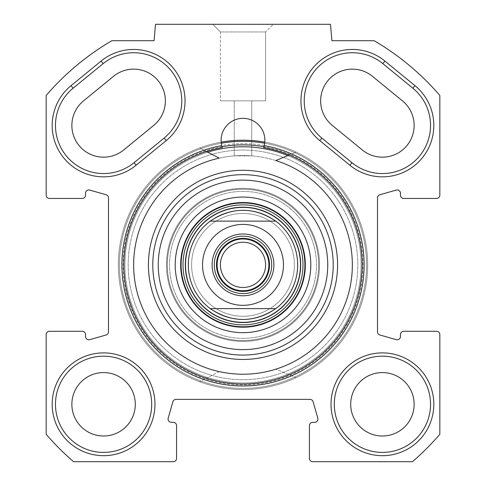 <?xml version="1.0" encoding="UTF-8"?>
<svg xmlns="http://www.w3.org/2000/svg" width="486" height="486" viewBox="0 0 486 486"><rect width="100%" height="100%" fill="white"/><g stroke="black" fill="none" stroke-linecap="round" stroke-linejoin="round"><path stroke-width="0.36" stroke-dasharray="2.43 1.82" d="M414.965 85.67A51.395 51.395 0 0 1 422.2 157.993A51.395 51.395 0 0 1 349.877 165.228L319.806 140.624A51.395 51.395 0 0 1 312.571 68.301A51.395 51.395 0 0 1 384.894 61.066L414.965 85.67L412.887 88.209L382.816 63.605A48.114 48.114 0 0 0 315.11 70.379A48.114 48.114 0 0 0 321.884 138.085L351.955 162.689A48.114 48.114 0 0 0 419.661 155.915A48.114 48.114 0 0 0 412.887 88.209A48.114 48.114 0 0 1 419.661 155.915A48.114 48.114 0 0 1 351.955 162.689L321.884 138.085L351.955 162.689A48.114 48.114 0 0 0 419.661 155.915A48.114 48.114 0 0 0 412.887 88.209L382.816 63.605L412.887 88.209M111.865 40.703A259.706 259.706 0 0 0 46.17 95.444L46.17 195.159A3.281 3.281 0 0 0 49.451 198.44L82.256 198.44A3.281 3.281 0 0 0 85.536 195.159L85.536 193.221A3.281 3.281 0 0 1 89.716 190.069L106.118 194.752A3.281 3.281 0 0 1 108.499 197.905L108.499 331.835A3.281 3.281 0 0 1 106.118 334.988L89.716 339.671A3.281 3.281 0 0 1 85.536 336.519L85.536 334.581A3.281 3.281 0 0 0 82.256 331.3L49.451 331.3A3.281 3.281 0 0 0 46.17 334.581L46.17 434.296A259.706 259.706 0 0 0 73.574 461.7L173.289 461.7A3.281 3.281 0 0 0 176.57 458.42L176.57 425.615A3.281 3.281 0 0 0 173.289 422.334L171.351 422.334A3.281 3.281 0 0 1 168.199 418.154L172.882 401.752A3.281 3.281 0 0 1 176.035 399.37L309.965 399.37A3.281 3.281 0 0 1 313.118 401.752L317.801 418.154A3.281 3.281 0 0 1 314.649 422.334L312.711 422.334A3.281 3.281 0 0 0 309.43 425.615L309.43 458.42A3.281 3.281 0 0 0 312.711 461.7L412.426 461.7A259.706 259.706 0 0 0 439.83 434.296L439.83 334.581A3.281 3.281 0 0 0 436.55 331.3L403.745 331.3A3.281 3.281 0 0 0 400.464 334.581L400.464 336.519A3.281 3.281 0 0 1 396.284 339.671L379.882 334.988A3.281 3.281 0 0 1 377.5 331.835L377.5 197.905A3.281 3.281 0 0 1 379.882 194.752L396.284 190.069A3.281 3.281 0 0 1 400.464 193.221L400.464 195.159A3.281 3.281 0 0 0 403.745 198.44L436.55 198.44A3.281 3.281 0 0 0 439.83 195.159L439.83 95.444A259.706 259.706 0 0 0 374.135 40.703L331.914 40.703L330.48 24.3L155.52 24.3L154.086 40.703L111.865 40.703M101.106 61.066A51.395 51.395 0 0 1 173.429 68.301A51.395 51.395 0 0 1 166.194 140.624L136.123 165.228A51.395 51.395 0 0 1 63.8 157.993A51.395 51.395 0 0 1 71.035 85.67L101.106 61.066L103.184 63.605L73.113 88.209A48.114 48.114 0 0 0 66.339 155.915A48.114 48.114 0 0 0 134.045 162.689L164.116 138.085A48.114 48.114 0 0 0 170.89 70.379A48.114 48.114 0 0 0 103.184 63.605A48.114 48.114 0 0 1 170.89 70.379A48.114 48.114 0 0 1 164.116 138.085L134.045 162.689A48.114 48.114 0 0 1 66.339 155.915A48.114 48.114 0 0 1 73.113 88.209L103.184 63.605L73.113 88.209A48.114 48.114 0 0 0 66.339 155.915A48.114 48.114 0 0 0 134.045 162.689L164.116 138.085A48.114 48.114 0 0 0 170.89 70.379A48.114 48.114 0 0 0 103.184 63.605M331.027 404.291A51.395 51.395 0 0 1 408.118 359.78A51.395 51.395 0 0 1 408.118 448.803A51.395 51.395 0 0 1 331.027 404.291M52.184 404.291A51.395 51.395 0 0 1 129.276 359.78A51.395 51.395 0 0 1 129.276 448.803A51.395 51.395 0 0 1 52.184 404.291M264.184 145.654A21.87 21.87 0 0 0 243 118.341A21.87 21.87 0 0 0 221.816 145.654L222.369 147.477A21.87 21.87 0 0 1 221.337 143.218L221.215 142.131A21.87 21.87 0 0 1 243 118.341A21.87 21.87 0 0 1 264.785 142.131L264.663 143.218A21.87 21.87 0 0 1 263.631 147.477L264.184 145.654A121.087 121.087 0 0 1 344.137 331.452A121.087 121.087 0 0 1 141.863 331.452A121.087 121.087 0 0 1 221.816 145.654M382.816 63.605A48.114 48.114 0 0 0 315.11 70.379A48.114 48.114 0 0 0 321.884 138.085A48.114 48.114 0 0 1 315.11 70.379A48.114 48.114 0 0 1 382.816 63.605L384.894 61.066M83.495 100.906L113.566 76.302A31.712 31.712 0 0 1 158.193 80.761A31.712 31.712 0 0 1 153.734 125.388L123.663 149.992A31.712 31.712 0 0 1 79.036 145.533A31.712 31.712 0 0 1 83.495 100.906M402.505 100.906A31.712 31.712 0 0 1 406.964 145.533A31.712 31.712 0 0 1 362.337 149.992L332.266 125.388A31.712 31.712 0 0 1 327.807 80.761A31.712 31.712 0 0 1 372.434 76.302L402.505 100.906M264.749 142.483L264.785 142.131A124.659 124.659 0 0 1 243 389.529A124.659 124.659 0 0 1 221.215 142.131A124.659 124.659 0 0 1 367.179 275.805A124.659 124.659 0 0 1 243 389.529A124.659 124.659 0 0 0 264.785 142.131A21.87 21.87 0 0 0 243 118.341A21.87 21.87 0 0 0 221.215 142.131A124.659 124.659 0 0 0 243 389.529A124.659 124.659 0 0 1 135.041 202.541A124.659 124.659 0 0 1 350.959 202.541A124.659 124.659 0 0 1 243 389.529A124.659 124.659 0 0 0 350.959 202.541A124.659 124.659 0 0 0 135.041 202.541A124.659 124.659 0 0 0 243 389.529A124.659 124.659 0 0 1 221.215 142.131L221.221 142.198M263.631 147.477A119.192 119.192 0 0 1 342.594 330.346A119.192 119.192 0 0 1 143.406 330.346A119.192 119.192 0 0 1 222.369 147.477A119.192 119.192 0 0 0 143.406 330.346A119.192 119.192 0 0 0 342.594 330.346A119.192 119.192 0 0 0 263.631 147.477A119.192 119.192 0 0 1 342.594 330.346A119.192 119.192 0 0 1 143.406 330.346A119.192 119.192 0 0 1 222.369 147.477A21.87 21.87 0 0 1 221.337 143.218A123.566 123.566 0 0 0 139.798 332.831A123.566 123.566 0 0 0 346.202 332.831A123.566 123.566 0 0 0 264.663 143.218A21.87 21.87 0 0 1 263.631 147.477M251.748 100.845L234.252 100.845L251.748 100.845L234.252 100.845L251.748 100.845L251.748 155.872L234.252 155.872L243 155.52L251.748 155.872L238.766 155.605L251.748 155.872L251.748 100.845M238.766 155.605L234.252 155.872L238.766 155.605A109.35 109.35 0 0 0 149.014 320.766A109.35 109.35 0 0 0 336.986 320.766A109.35 109.35 0 0 0 247.234 155.605A109.35 109.35 0 0 1 336.986 320.766A109.35 109.35 0 0 1 149.014 320.766A109.35 109.35 0 0 1 238.766 155.605M238.553 150.138A114.818 114.818 0 0 1 357.817 264.87A114.818 114.818 0 0 1 244.482 379.675A114.818 114.818 0 0 1 128.219 267.835A114.818 114.818 0 0 1 238.553 150.138A114.818 114.818 0 0 0 128.219 267.835A114.818 114.818 0 0 0 244.482 379.675A114.818 114.818 0 0 0 357.817 264.87A114.818 114.818 0 0 0 238.553 150.138M265.605 31.955L220.395 31.955L265.605 31.955L273.26 24.3L212.74 24.3L273.26 24.3L212.74 24.3L273.26 24.3L265.605 31.955L220.395 31.955L265.605 31.955L265.605 100.845L220.395 100.845L265.605 100.845L220.395 100.845L265.605 100.845L265.605 31.955M243 386.127A121.257 121.257 0 0 1 137.988 204.242A121.257 121.257 0 0 1 348.012 204.242A121.257 121.257 0 0 1 243 386.127M207.741 152.161A118.098 118.098 0 0 0 243 382.968A118.098 118.098 0 0 1 140.721 205.821A118.098 118.098 0 0 1 345.279 205.821A118.098 118.098 0 0 1 243 382.968A118.098 118.098 0 0 0 345.279 205.821A118.098 118.098 0 0 0 140.721 205.821A118.098 118.098 0 0 0 243 382.968A118.098 118.098 0 0 1 140.721 205.821A118.098 118.098 0 0 1 345.279 205.821A118.098 118.098 0 0 1 243 382.968A118.098 118.098 0 0 1 140.721 205.821A118.098 118.098 0 0 1 345.279 205.821A118.098 118.098 0 0 1 243 382.968A118.098 118.098 0 0 0 345.279 205.821A118.098 118.098 0 0 0 140.721 205.821A118.098 118.098 0 0 0 243 382.968A118.098 118.098 0 0 0 287.761 155.581M222.12 146.711A119.993 119.993 0 0 0 243 384.863A119.993 119.993 0 0 0 263.88 146.711M151.693 404.291A48.114 48.114 0 0 0 79.522 362.623A48.114 48.114 0 0 0 79.522 445.96A48.114 48.114 0 0 0 151.693 404.291M430.535 404.291A48.114 48.114 0 0 0 358.364 362.623A48.114 48.114 0 0 0 358.364 445.96A48.114 48.114 0 0 0 430.535 404.291M334.307 404.291A48.114 48.114 0 0 0 406.478 445.96A48.114 48.114 0 0 0 406.478 362.623A48.114 48.114 0 0 0 334.307 404.291A48.114 48.114 0 0 1 406.478 362.623A48.114 48.114 0 0 1 406.478 445.96A48.114 48.114 0 0 1 334.307 404.291M55.465 404.291A48.114 48.114 0 0 0 127.636 445.96A48.114 48.114 0 0 0 127.636 362.623A48.114 48.114 0 0 0 55.465 404.291A48.114 48.114 0 0 1 127.636 362.623A48.114 48.114 0 0 1 127.636 445.96A48.114 48.114 0 0 1 55.465 404.291M350.71 404.291A31.712 31.712 0 0 1 398.277 376.826A31.712 31.712 0 0 1 398.277 431.756A31.712 31.712 0 0 1 350.71 404.291M71.867 404.291A31.712 31.712 0 0 1 119.434 376.826A31.712 31.712 0 0 1 119.434 431.756A31.712 31.712 0 0 1 71.867 404.291M243 236.166A28.704 28.704 0 0 0 218.141 279.225A28.704 28.704 0 0 0 267.859 279.225A28.704 28.704 0 0 0 243 236.166A28.704 28.704 0 0 0 218.141 279.225A28.704 28.704 0 0 0 267.859 279.225A28.704 28.704 0 0 0 243 236.166A28.704 28.704 0 0 1 267.859 279.225A28.704 28.704 0 0 1 218.141 279.225A28.704 28.704 0 0 1 243 236.166A28.704 28.704 0 0 0 218.141 279.225A28.704 28.704 0 0 0 267.859 279.225A28.704 28.704 0 0 0 243 236.166A28.704 28.704 0 0 1 267.859 279.225A28.704 28.704 0 0 1 218.141 279.225A28.704 28.704 0 0 1 243 236.166M243 242.265A22.605 22.605 0 0 0 223.426 276.17A22.605 22.605 0 0 0 262.574 276.17A22.605 22.605 0 0 0 243 242.265A22.605 22.605 0 0 0 220.395 264.87A22.605 22.605 0 0 0 243 287.475A22.605 22.605 0 0 0 262.574 253.571A22.605 22.605 0 0 0 223.426 253.571A22.605 22.605 0 0 0 243 287.475A22.605 22.605 0 0 1 223.426 253.571A22.605 22.605 0 0 1 262.574 253.571A22.605 22.605 0 0 1 243 287.475A22.605 22.605 0 0 0 265.605 264.87A22.605 22.605 0 0 0 243 242.265A22.605 22.605 0 0 1 262.574 276.17A22.605 22.605 0 0 1 223.426 276.17A22.605 22.605 0 0 1 243 242.265M243 290.756A25.886 25.886 0 0 1 220.583 251.93A25.886 25.886 0 0 1 265.417 251.93A25.886 25.886 0 0 1 243 290.756A25.886 25.886 0 0 1 220.583 251.93A25.886 25.886 0 0 1 265.417 251.93A25.886 25.886 0 0 1 243 290.756A25.886 25.886 0 0 0 265.417 251.93A25.886 25.886 0 0 0 220.583 251.93A25.886 25.886 0 0 0 243 290.756M191.606 264.87A51.395 51.395 0 0 0 268.697 309.382A51.395 51.395 0 0 0 268.697 220.358A51.395 51.395 0 0 0 191.606 264.87M188.325 264.87A54.675 54.675 0 0 1 270.338 217.521A54.675 54.675 0 0 1 270.338 312.219A54.675 54.675 0 0 1 188.325 264.87M275.793 160.55A109.35 109.35 0 0 1 329.812 331.361A109.35 109.35 0 0 1 150.824 323.706A109.35 109.35 0 0 1 219.241 158.132L199.691 147.975A124.659 124.659 0 0 0 141.068 336.628A124.659 124.659 0 0 0 338.432 345.072A124.659 124.659 0 0 0 296.138 152.106L275.793 160.55M289.188 154.991L296.138 152.106A124.659 124.659 0 0 1 338.432 345.072A124.659 124.659 0 0 1 141.068 336.628A124.659 124.659 0 0 1 199.691 147.975L206.368 151.45M243 340.613A75.743 75.743 0 0 0 318.743 264.87A75.743 75.743 0 0 0 243 189.127A75.743 75.743 0 0 0 167.257 264.87A75.743 75.743 0 0 0 243 340.613A75.743 75.743 0 0 1 167.257 264.87A75.743 75.743 0 0 1 243 189.127A75.743 75.743 0 0 1 318.743 264.87A75.743 75.743 0 0 1 243 340.613M243 322.169A57.299 57.299 0 0 1 185.701 264.87A57.299 57.299 0 0 1 243 207.571A57.299 57.299 0 0 1 300.299 264.87A57.299 57.299 0 0 1 243 322.169A57.299 57.299 0 0 0 300.299 264.87A57.299 57.299 0 0 0 243 207.571A57.299 57.299 0 0 0 193.379 293.52A57.299 57.299 0 0 0 292.621 293.52A57.299 57.299 0 0 0 243 207.571A57.299 57.299 0 0 0 185.701 264.87A57.299 57.299 0 0 0 243 322.169A57.299 57.299 0 0 1 193.379 236.22A57.299 57.299 0 0 1 292.621 236.22A57.299 57.299 0 0 1 243 322.169M243 327.2A62.33 62.33 0 0 0 296.976 233.705A62.33 62.33 0 0 0 189.024 233.705A62.33 62.33 0 0 0 243 327.2M243 189.2A75.67 75.67 0 0 0 177.469 302.705A75.67 75.67 0 0 0 308.531 302.705A75.67 75.67 0 0 0 243 189.2A75.67 75.67 0 0 0 177.469 302.705A75.67 75.67 0 0 0 308.531 302.705A75.67 75.67 0 0 0 243 189.2A75.67 75.67 0 0 0 177.469 302.705A75.67 75.67 0 0 0 308.531 302.705A75.67 75.67 0 0 0 243 189.2M243 191.387A73.483 73.483 0 0 1 306.636 301.612A73.483 73.483 0 0 1 179.364 301.612A73.483 73.483 0 0 1 243 191.387M243 210.195A54.675 54.675 0 0 0 210.195 221.13L275.805 221.13L210.195 221.13A54.675 54.675 0 0 0 210.195 308.61A54.675 54.675 0 0 0 294.868 282.159A54.675 54.675 0 0 0 243 210.195M243 341.415A76.545 76.545 0 0 0 309.29 226.598A76.545 76.545 0 0 0 176.71 226.598A76.545 76.545 0 0 0 243 341.415A76.545 76.545 0 0 1 166.455 264.87A76.545 76.545 0 0 1 243 188.325A76.545 76.545 0 0 1 319.545 264.87A76.545 76.545 0 0 1 243 341.415A76.545 76.545 0 0 0 319.545 264.87A76.545 76.545 0 0 0 243 188.325A76.545 76.545 0 0 1 309.29 303.143A76.545 76.545 0 0 1 176.71 303.143A76.545 76.545 0 0 1 243 188.325A76.545 76.545 0 0 0 166.455 264.87A76.545 76.545 0 0 0 243 341.415M243 355.084A90.214 90.214 0 0 0 321.125 219.763A90.214 90.214 0 0 0 164.875 219.763A90.214 90.214 0 0 0 243 355.084A90.214 90.214 0 0 0 321.125 219.763A90.214 90.214 0 0 0 164.875 219.763A90.214 90.214 0 0 0 243 355.084M275.793 369.19A109.35 109.35 0 0 0 329.812 198.379A109.35 109.35 0 0 0 150.824 206.034A109.35 109.35 0 0 0 219.241 371.608L199.691 381.765A124.659 124.659 0 0 1 141.068 193.112A124.659 124.659 0 0 1 338.432 184.668A124.659 124.659 0 0 1 296.138 377.634L275.793 369.19L296.138 377.634A124.659 124.659 0 0 0 338.432 184.668A124.659 124.659 0 0 0 141.068 193.112A124.659 124.659 0 0 0 199.691 381.765L219.241 371.608A109.35 109.35 0 0 1 150.824 206.034A109.35 109.35 0 0 1 329.812 198.379A109.35 109.35 0 0 1 275.793 369.19M243 202.541A62.33 62.33 0 0 1 296.976 296.035A62.33 62.33 0 0 1 189.024 296.035A62.33 62.33 0 0 1 243 202.541A62.33 62.33 0 0 0 189.024 296.035A62.33 62.33 0 0 0 296.976 296.035A62.33 62.33 0 0 0 243 202.541M243 340.54A75.67 75.67 0 0 1 177.469 227.035A75.67 75.67 0 0 1 308.531 227.035A75.67 75.67 0 0 1 243 340.54A75.67 75.67 0 0 1 177.469 227.035A75.67 75.67 0 0 1 308.531 227.035A75.67 75.67 0 0 1 243 340.54A75.67 75.67 0 0 1 177.469 227.035A75.67 75.67 0 0 1 308.531 227.035A75.67 75.67 0 0 1 243 340.54M243 338.353A73.483 73.483 0 0 0 306.636 228.128A73.483 73.483 0 0 0 179.364 228.128A73.483 73.483 0 0 0 243 338.353M243 322.546A57.676 57.676 0 0 1 193.051 236.032A57.676 57.676 0 0 1 292.949 236.032A57.676 57.676 0 0 1 243 322.546M243 319.545A54.675 54.675 0 0 1 195.651 237.533A54.675 54.675 0 0 1 290.349 237.533A54.675 54.675 0 0 1 243 319.545M243 197.073A67.797 67.797 0 0 1 301.715 298.769A67.797 67.797 0 0 1 184.285 298.769A67.797 67.797 0 0 1 243 197.073M243 180.124A84.746 84.746 0 0 0 169.608 307.243A84.746 84.746 0 0 0 316.392 307.243A84.746 84.746 0 0 0 243 180.124M243 174.656A90.214 90.214 0 0 1 321.125 309.977A90.214 90.214 0 0 1 164.875 309.977A90.214 90.214 0 0 1 243 174.656A90.214 90.214 0 0 1 321.125 309.977A90.214 90.214 0 0 1 164.875 309.977A90.214 90.214 0 0 1 243 174.656A90.214 90.214 0 0 1 321.125 309.977A90.214 90.214 0 0 1 164.875 309.977A90.214 90.214 0 0 1 243 174.656M243 146.772A118.098 118.098 0 0 1 345.279 323.919A118.098 118.098 0 0 1 140.721 323.919A118.098 118.098 0 0 1 243 146.772A118.098 118.098 0 0 1 345.279 323.919A118.098 118.098 0 0 1 140.721 323.919A118.098 118.098 0 0 1 243 146.772M210.195 308.61L275.805 308.61L210.195 308.61C232.065 323.056 253.935 323.056 275.805 308.61A54.675 54.675 0 0 0 275.805 221.13C253.935 206.684 232.065 206.684 210.195 221.13M243 233.979A30.891 30.891 0 0 1 269.754 280.319A30.891 30.891 0 0 1 216.246 280.319A30.891 30.891 0 0 1 243 233.979M243 287.475A22.605 22.605 0 0 1 223.426 253.571A22.605 22.605 0 0 1 262.574 253.571A22.605 22.605 0 0 1 243 287.475A22.605 22.605 0 0 0 262.574 253.571A22.605 22.605 0 0 0 223.426 253.571A22.605 22.605 0 0 0 243 287.475M294.395 264.87A51.395 51.395 0 0 1 217.303 309.382A51.395 51.395 0 0 1 217.303 220.358A51.395 51.395 0 0 1 294.395 264.87M297.675 264.87A54.675 54.675 0 0 0 215.663 217.521A54.675 54.675 0 0 0 215.663 312.219A54.675 54.675 0 0 0 297.675 264.87M166.455 264.87A76.545 76.545 0 0 1 281.273 198.58A76.545 76.545 0 0 1 281.273 331.16A76.545 76.545 0 0 1 166.455 264.87A76.545 76.545 0 0 0 281.273 331.16A76.545 76.545 0 0 0 281.273 198.58A76.545 76.545 0 0 0 166.455 264.87M124.902 264.87A118.098 118.098 0 0 1 302.049 162.591A118.098 118.098 0 0 1 302.049 367.149A118.098 118.098 0 0 1 124.902 264.87A118.098 118.098 0 0 0 302.049 367.149A118.098 118.098 0 0 0 302.049 162.591A118.098 118.098 0 0 0 124.902 264.87M349.877 165.228L351.955 162.689M321.884 138.085L319.806 140.624M166.194 140.624L164.116 138.085M73.113 88.209L71.035 85.67M134.045 162.689L136.123 165.228M264.663 143.218A123.566 123.566 0 0 1 346.202 332.831A123.566 123.566 0 0 1 139.798 332.831A123.566 123.566 0 0 1 221.337 143.218A123.566 123.566 0 0 0 243 388.435A123.566 123.566 0 0 0 350.011 203.087A123.566 123.566 0 0 0 135.989 203.087A123.566 123.566 0 0 0 243 388.435A123.566 123.566 0 0 0 264.663 143.218M243 326.768A61.898 61.898 0 0 1 189.394 233.918A61.898 61.898 0 0 1 296.606 233.918A61.898 61.898 0 0 1 243 326.768M243 324.861A59.991 59.991 0 0 1 191.047 234.878A59.991 59.991 0 0 1 294.953 234.878A59.991 59.991 0 0 1 243 324.861M243 170.282A94.588 94.588 0 0 1 324.915 312.164A94.588 94.588 0 0 1 161.085 312.164A94.588 94.588 0 0 1 243 170.282M218.724 297.238A40.459 40.459 0 0 0 283.46 264.87A40.459 40.459 0 0 0 224.909 228.681A40.459 40.459 0 0 0 218.724 297.238M243 238.353A26.517 26.517 0 0 0 220.037 278.132A26.517 26.517 0 0 0 265.964 278.132A26.517 26.517 0 0 0 243 238.353M234.252 100.845L234.252 155.872L234.252 100.845M220.395 31.955L212.74 24.3L220.395 31.955L220.395 100.845L220.395 31.955"/><path stroke-width="0.73" d="M384.894 61.066A51.395 51.395 0 0 0 312.571 68.301A51.395 51.395 0 0 0 319.806 140.624L349.877 165.228A51.395 51.395 0 0 0 422.2 157.993A51.395 51.395 0 0 0 414.965 85.67L384.894 61.066L382.816 63.605L412.887 88.209A48.114 48.114 0 0 1 419.661 155.915A48.114 48.114 0 0 1 351.955 162.689L321.884 138.085A48.114 48.114 0 0 1 315.11 70.379A48.114 48.114 0 0 1 382.816 63.605M111.865 40.703L154.086 40.703L155.52 24.3L330.48 24.3L331.914 40.703L374.135 40.703A259.706 259.706 0 0 1 439.83 95.444L439.83 195.159A3.281 3.281 0 0 1 436.55 198.44L403.745 198.44A3.281 3.281 0 0 1 400.464 195.159L400.464 193.221A3.281 3.281 0 0 0 396.284 190.069L379.882 194.752A3.281 3.281 0 0 0 377.5 197.905L377.5 331.835A3.281 3.281 0 0 0 379.882 334.988L396.284 339.671A3.281 3.281 0 0 0 400.464 336.519L400.464 334.581A3.281 3.281 0 0 1 403.745 331.3L436.55 331.3A3.281 3.281 0 0 1 439.83 334.581L439.83 434.296A259.706 259.706 0 0 1 412.426 461.7L312.711 461.7A3.281 3.281 0 0 1 309.43 458.42L309.43 425.615A3.281 3.281 0 0 1 312.711 422.334L314.649 422.334A3.281 3.281 0 0 0 317.801 418.154L313.118 401.752A3.281 3.281 0 0 0 309.965 399.37L176.035 399.37A3.281 3.281 0 0 0 172.882 401.752L168.199 418.154A3.281 3.281 0 0 0 171.351 422.334L173.289 422.334A3.281 3.281 0 0 1 176.57 425.615L176.57 458.42A3.281 3.281 0 0 1 173.289 461.7L73.574 461.7A259.706 259.706 0 0 1 46.17 434.296L46.17 334.581A3.281 3.281 0 0 1 49.451 331.3L82.256 331.3A3.281 3.281 0 0 1 85.536 334.581L85.536 336.519A3.281 3.281 0 0 0 89.716 339.671L106.118 334.988A3.281 3.281 0 0 0 108.499 331.835L108.499 197.905A3.281 3.281 0 0 0 106.118 194.752L89.716 190.069A3.281 3.281 0 0 0 85.536 193.221L85.536 195.159A3.281 3.281 0 0 1 82.256 198.44L49.451 198.44A3.281 3.281 0 0 1 46.17 195.159L46.17 95.444A259.706 259.706 0 0 1 111.865 40.703M71.035 85.67A51.395 51.395 0 0 0 63.8 157.993A51.395 51.395 0 0 0 136.123 165.228L166.194 140.624A51.395 51.395 0 0 0 173.429 68.301A51.395 51.395 0 0 0 101.106 61.066L71.035 85.67L73.113 88.209L103.184 63.605A48.114 48.114 0 0 1 170.89 70.379A48.114 48.114 0 0 1 164.116 138.085L134.045 162.689A48.114 48.114 0 0 1 66.339 155.915A48.114 48.114 0 0 1 73.113 88.209M221.816 145.654A121.087 121.087 0 0 0 141.863 331.452A121.087 121.087 0 0 0 344.137 331.452A121.087 121.087 0 0 0 264.184 145.654A21.87 21.87 0 0 0 243 118.341A21.87 21.87 0 0 0 221.816 145.654L222.369 147.477A119.192 119.192 0 0 0 143.406 330.346A119.192 119.192 0 0 0 342.594 330.346A119.192 119.192 0 0 0 263.631 147.477L264.184 145.654M154.973 404.291A51.395 51.395 0 0 0 77.882 359.78A51.395 51.395 0 0 0 77.882 448.803A51.395 51.395 0 0 0 154.973 404.291M433.816 404.291A51.395 51.395 0 0 0 356.724 359.78A51.395 51.395 0 0 0 356.724 448.803A51.395 51.395 0 0 0 433.816 404.291M113.566 76.302L83.495 100.906A31.712 31.712 0 0 0 79.036 145.533A31.712 31.712 0 0 0 123.663 149.992L153.734 125.388A31.712 31.712 0 0 0 158.193 80.761A31.712 31.712 0 0 0 113.566 76.302M362.337 149.992A31.712 31.712 0 0 0 406.964 145.533A31.712 31.712 0 0 0 402.505 100.906L372.434 76.302A31.712 31.712 0 0 0 327.807 80.761A31.712 31.712 0 0 0 332.266 125.388L362.337 149.992M263.88 146.711A119.993 119.993 0 0 0 222.12 146.711M221.215 142.131A124.659 124.659 0 0 1 264.785 142.131L264.663 143.218A123.566 123.566 0 0 0 221.337 143.218L221.215 142.131M151.693 404.291A48.114 48.114 0 0 1 79.522 445.96A48.114 48.114 0 0 1 79.522 362.623A48.114 48.114 0 0 1 151.693 404.291M430.535 404.291A48.114 48.114 0 0 1 358.364 445.96A48.114 48.114 0 0 1 358.364 362.623A48.114 48.114 0 0 1 430.535 404.291M414.133 404.291A31.712 31.712 0 0 0 382.421 372.58A31.712 31.712 0 0 0 350.71 404.291A31.712 31.712 0 0 0 382.421 436.003A31.712 31.712 0 0 0 414.133 404.291M135.29 404.291A31.712 31.712 0 0 0 103.579 372.58A31.712 31.712 0 0 0 71.867 404.291A31.712 31.712 0 0 0 103.579 436.003A31.712 31.712 0 0 0 135.29 404.291M275.805 308.61L210.195 308.61L275.805 308.61C253.935 323.056 232.065 323.056 210.195 308.61A54.675 54.675 0 0 1 210.195 221.13L275.805 221.13L210.195 221.13C232.065 206.684 253.935 206.684 275.805 221.13A54.675 54.675 0 0 1 275.805 308.61M243 236.166A28.704 28.704 0 0 1 267.859 279.225A28.704 28.704 0 0 1 218.141 279.225A28.704 28.704 0 0 1 243 236.166M243 233.979A30.891 30.891 0 0 0 216.246 280.319A30.891 30.891 0 0 0 269.754 280.319A30.891 30.891 0 0 0 243 233.979M243 290.756A25.886 25.886 0 0 0 265.417 251.93A25.886 25.886 0 0 0 220.583 251.93A25.886 25.886 0 0 0 243 290.756M243 287.475A22.605 22.605 0 0 1 220.395 264.87A22.605 22.605 0 0 1 243 242.265A22.605 22.605 0 0 1 265.605 264.87A22.605 22.605 0 0 1 243 287.475M206.368 151.45L219.241 158.132A109.35 109.35 0 0 0 150.824 323.706A109.35 109.35 0 0 0 329.812 331.361A109.35 109.35 0 0 0 275.793 160.55L289.188 154.991M243 207.194A57.676 57.676 0 0 0 193.051 293.708A57.676 57.676 0 0 0 292.949 293.708A57.676 57.676 0 0 0 243 207.194M210.195 221.13A54.675 54.675 0 0 0 210.195 308.61M243 332.667A67.797 67.797 0 0 0 301.715 230.972A67.797 67.797 0 0 0 184.285 230.972A67.797 67.797 0 0 0 243 332.667M243 327.2A62.33 62.33 0 0 1 189.024 233.705A62.33 62.33 0 0 1 296.976 233.705A62.33 62.33 0 0 1 243 327.2M243 349.616A84.746 84.746 0 0 1 169.608 222.497A84.746 84.746 0 0 1 316.392 222.497A84.746 84.746 0 0 1 243 349.616M243 355.084A90.214 90.214 0 0 0 321.125 219.763A90.214 90.214 0 0 0 164.875 219.763A90.214 90.214 0 0 0 243 355.084M287.761 155.581A118.098 118.098 0 0 0 207.741 152.161M319.806 140.624L321.884 138.085M412.887 88.209L414.965 85.67M351.955 162.689L349.877 165.228M136.123 165.228L134.045 162.689M103.184 63.605L101.106 61.066M164.116 138.085L166.194 140.624M267.276 297.238A40.459 40.459 0 0 1 202.541 264.87A40.459 40.459 0 0 1 261.091 228.681A40.459 40.459 0 0 1 267.276 297.238M243 238.353A26.517 26.517 0 0 1 265.964 278.132A26.517 26.517 0 0 1 220.037 278.132A26.517 26.517 0 0 1 243 238.353M243 202.972A61.898 61.898 0 0 0 189.394 295.822A61.898 61.898 0 0 0 296.606 295.822A61.898 61.898 0 0 0 243 202.972M243 204.879A59.991 59.991 0 0 0 191.047 294.862A59.991 59.991 0 0 0 294.953 294.862A59.991 59.991 0 0 0 243 204.879M243 359.458A94.588 94.588 0 0 0 324.915 217.576A94.588 94.588 0 0 0 161.085 217.576A94.588 94.588 0 0 0 243 359.458"/></g></svg>
